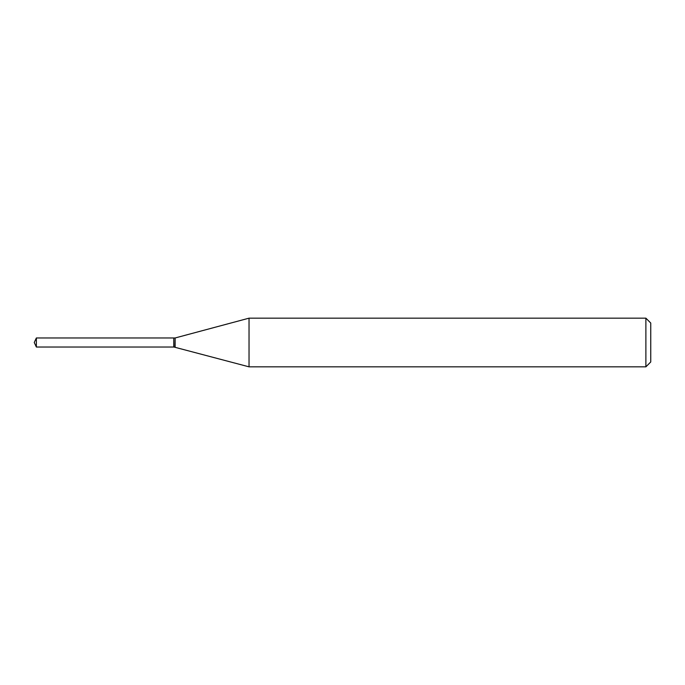 <?xml version="1.0" encoding="UTF-8"?>
<svg xmlns="http://www.w3.org/2000/svg" width="685" height="685" viewBox="0 0 685 685"><rect width="100%" height="100%" fill="white"/><g stroke="black" fill="none" stroke-linecap="round" stroke-linejoin="round"><path stroke-width="1.03" d="M36.365 337.97L36.365 347.03L173.776 347.03L173.776 337.97L36.365 337.97L34.25 342.5L36.365 347.03M173.776 338.176L173.981 347.03L249.032 366.835L645.886 366.835L645.886 318.165L249.032 318.165L249.032 366.835M645.886 318.165L650.75 323.037L650.75 361.963L645.886 366.835M173.981 337.97L175.137 337.97L175.137 347.03M175.137 337.97L249.032 318.165"/></g></svg>
